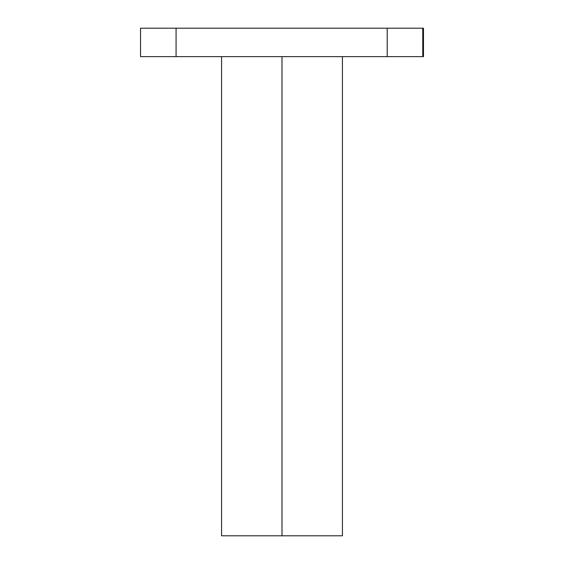 <?xml version="1.0" encoding="UTF-8"?>
<svg xmlns="http://www.w3.org/2000/svg" width="564" height="564" viewBox="0 0 564 564"><rect width="100%" height="100%" fill="white"/><g stroke="black" fill="none" stroke-linecap="round" stroke-linejoin="round"><path stroke-width="0.85" d="M176.074 56.64L423.472 56.64L423.472 28.2L140.528 28.2L140.528 56.64L176.074 56.64L176.074 28.2M387.214 56.64L387.214 28.2M422.76 56.64L422.76 28.2M423.472 28.2L423.472 56.64M282 56.64L282 535.8L342.426 535.8L342.426 56.64M282 535.8L221.574 535.8L221.574 56.64"/></g></svg>

